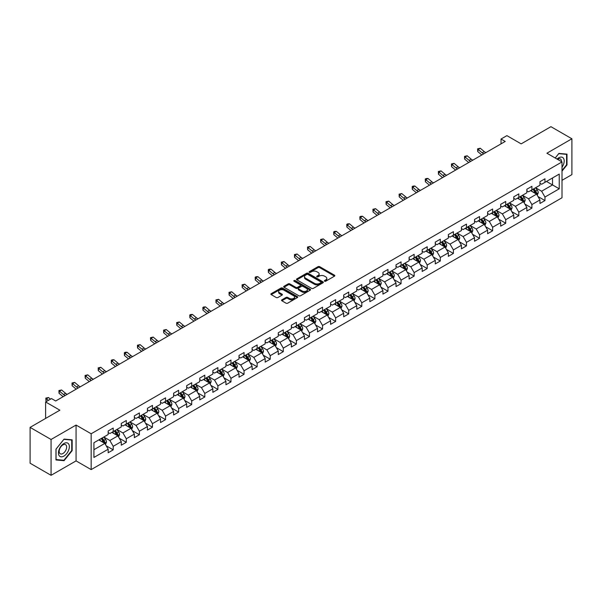 <?xml version="1.0" encoding="UTF-8"?>
<svg xmlns="http://www.w3.org/2000/svg" width="602" height="602" viewBox="0 0 602 602"><rect width="100%" height="100%" fill="white"/><g stroke="black" fill="none" stroke-linecap="round" stroke-linejoin="round"><path stroke-width="0.9" d="M324.591 281.209A0.813 0.474 0 0 0 325.742 281.209L334.494 276.16A1.166 0.67 0 0 0 334.832 275.686A1.166 0.67 0 0 0 334.494 275.212L319.67 266.656A1.166 0.67 0 0 0 318.029 266.656L309.277 271.705A0.813 0.474 0 0 0 310.429 272.367L311.565 271.713A3.725 2.152 0 0 1 316.833 271.713L318.067 272.428A3.725 2.152 0 0 1 319.158 273.948A3.725 2.152 0 0 1 318.067 275.468L316.938 276.122A0.813 0.474 0 0 0 318.089 276.792L319.218 276.137A3.725 2.152 0 0 1 324.486 276.137L325.72 276.845A3.725 2.152 0 0 1 326.811 278.372A3.725 2.152 0 0 1 325.72 279.892L324.591 280.547A0.813 0.474 0 0 0 324.591 281.209L324.591 280.547M281.887 299.826A1.166 0.67 0 0 0 281.548 300.308A1.166 0.67 0 0 0 281.887 300.782L286.04 303.182A1.166 0.67 0 0 0 287.688 303.182L297.403 297.569A1.166 0.67 0 0 0 297.742 297.095A1.166 0.67 0 0 0 297.403 296.62L282.586 288.065A1.166 0.67 0 0 0 280.938 288.065L271.224 293.671A1.166 0.67 0 0 0 270.885 294.152A1.166 0.67 0 0 0 271.224 294.626L276.243 297.523A1.166 0.67 0 0 0 277.891 297.523L282.052 295.123A1.166 0.67 0 0 0 282.391 294.649A1.166 0.67 0 0 0 282.052 294.175L279.561 292.738A3.115 1.798 0 0 1 278.651 291.466A3.115 1.798 0 0 1 280.57 289.803A3.115 1.798 0 0 1 283.963 290.194L293.716 295.823A3.115 1.798 0 0 1 294.634 297.095A3.115 1.798 0 0 1 292.707 298.758A3.115 1.798 0 0 1 289.314 298.366L287.688 297.426A1.166 0.67 0 0 0 286.04 297.426L281.887 299.826L281.887 300.782L286.04 298.396L286.04 297.426M562.005 180.337L571.9 174.618L571.9 138.784L550.935 126.683L521.159 143.87L506.899 135.638L501.03 139.032L505.221 141.447L55.677 400.992L51.486 398.569L45.617 401.963L45.617 418.42M51.065 439.483L51.065 475.317L76.063 460.891L76.063 425.057L51.065 439.483L30.1 427.382L59.876 410.188L45.617 401.963M76.063 425.057L91.158 433.771L562.005 161.93L562.005 197.765L91.158 469.605L91.158 433.771M571.9 138.784L546.909 153.217L562.005 161.93M311.648 288.396A1.166 0.67 0 0 0 313.288 288.396L323.003 282.789A1.166 0.67 0 0 0 323.349 282.315A1.166 0.67 0 0 0 323.003 281.841L308.186 273.285A1.166 0.67 0 0 0 306.538 273.285L296.824 278.892A1.166 0.67 0 0 0 296.485 279.366A1.166 0.67 0 0 0 296.824 279.84L311.648 288.396M294.31 281.382A0.813 0.474 0 0 1 295.138 281.503L295.138 280.532L310.203 289.231A1.166 0.67 0 0 1 310.549 289.705A1.166 0.67 0 0 1 310.203 290.179L300.488 295.785A1.166 0.67 0 0 1 298.848 295.785L284.024 287.237L288.185 284.851L288.185 283.881L284.024 286.281A1.166 0.67 0 0 0 283.685 286.755A1.166 0.67 0 0 0 284.024 287.237L284.024 286.281M288.185 284.851A1.166 0.67 0 0 1 289.833 284.851L289.833 283.881A1.166 0.67 0 0 0 288.185 283.881M289.833 283.881L295.838 287.35A1.166 0.67 0 0 0 297.486 287.35L300.24 285.762A1.166 0.67 0 0 0 300.586 285.288A1.166 0.67 0 0 0 300.24 284.806L293.987 281.194A0.813 0.474 0 0 1 295.138 280.532M51.065 475.317L30.1 463.216L30.1 427.382M106.215 445.804L113.214 449.852L113.214 446.315L121.265 441.665L121.265 445.202L126.3 442.297L126.3 438.76L134.351 434.11L134.351 437.646L139.386 434.742L139.386 431.205L147.437 426.555L147.437 430.091L152.464 427.187L152.464 423.65L160.516 419.007L160.516 422.536L165.55 419.632L165.55 416.102L173.602 411.452L173.602 414.989L178.636 412.077L178.636 408.547L186.688 403.897L186.688 407.434L191.714 404.529L191.714 400.992L199.766 396.342L199.766 399.878L204.8 396.974L204.8 393.437L212.852 388.787L212.852 392.323L217.886 389.419L217.886 385.882L225.938 381.232L225.938 384.768L230.965 381.864L230.965 378.327L239.017 373.684L239.017 377.213L244.051 374.309L244.051 370.779L252.103 366.129L252.103 369.666L257.137 366.753L257.137 363.224L265.189 358.574L265.189 362.111L270.223 359.206L270.223 355.669L278.274 351.019L278.274 354.555L283.301 351.651L283.301 348.114L291.353 343.464L291.353 347L296.387 344.096L296.387 340.559L304.439 335.916L304.439 339.445L309.473 336.541L309.473 333.004L317.525 328.361L317.525 331.89L322.552 328.985L322.552 325.456L330.603 320.806L330.603 324.343L335.638 321.438L335.638 317.901L343.689 313.251L343.689 316.787L348.724 313.883L348.724 310.346L356.775 305.696L356.775 309.232L361.802 306.328L361.802 302.791L369.854 298.14L369.854 301.677L374.888 298.773L374.888 295.236L382.94 290.593L382.94 294.122L387.974 291.217L387.974 287.681L396.026 283.038L396.026 286.567L401.06 283.662L401.06 280.133L409.112 275.483L409.112 279.019L414.138 276.115L414.138 272.578L422.19 267.928L422.19 271.464L427.224 268.56L427.224 265.023L435.276 260.373L435.276 263.909L440.31 261.005L440.31 257.468L448.362 252.817L448.362 256.354L453.389 253.45L453.389 249.913L461.441 245.27L461.441 248.799L466.475 245.894L466.475 242.358L474.526 237.715L474.526 241.244L479.561 238.339L479.561 234.81L487.612 230.16L487.612 233.696L492.639 230.792L492.639 227.255L500.691 222.605L500.691 226.141L505.725 223.237L505.725 219.7L513.777 215.049L513.777 218.586L518.811 215.682L518.811 212.145L526.863 207.494L526.863 211.031L531.897 208.126L531.897 204.59L539.949 199.947L539.949 203.476L544.976 200.571L544.976 197.035L559.235 188.81L559.235 174.083L552.523 177.959L552.523 184.934L559.235 188.81M113.214 449.852L108.179 452.757L108.179 449.22L93.927 457.452L93.927 442.733L108.179 434.501L108.179 430.964L113.214 428.06L113.214 431.596L121.265 426.946L121.265 423.409L126.3 420.505L126.3 424.041L134.351 419.391L134.351 415.854L139.386 412.949L139.386 416.486L147.437 411.836L147.437 408.299L152.464 405.394L152.464 408.931L160.516 404.281L160.516 400.751L165.55 397.847L165.55 401.376L173.602 396.733L173.602 393.196L178.636 390.292L178.636 393.828L186.688 389.178L186.688 385.641L191.714 382.737L191.714 386.273L199.766 381.623L199.766 378.086L204.8 375.181L204.8 378.718L212.852 374.068L212.852 370.531L217.886 367.626L217.886 371.163L225.938 366.513L225.938 362.983L230.965 360.071L230.965 363.608L239.017 358.958L239.017 355.428L244.051 352.524L244.051 356.053L252.103 351.41L252.103 347.873L257.137 344.969L257.137 348.505L265.189 343.855L265.189 340.318L270.223 337.413L270.223 340.95L278.274 336.3L278.274 332.763L283.301 329.858L283.301 333.395L291.353 328.745L291.353 325.208L296.387 322.303L296.387 325.84L304.439 321.19L304.439 317.66L309.473 314.748L309.473 318.285L317.525 313.634L317.525 310.105L322.552 307.201L322.552 310.73L330.603 306.087L330.603 302.55L335.638 299.645L335.638 303.182L343.689 298.532L343.689 294.995L348.724 292.09L348.724 295.627L356.775 290.977L356.775 287.44L361.802 284.535L361.802 288.072L369.854 283.422L369.854 279.885L374.888 276.98L374.888 280.517L382.94 275.866L382.94 272.337L387.974 269.425L387.974 272.962L396.026 268.311L396.026 264.782L401.06 261.878L401.06 265.407L409.112 260.764L409.112 257.227L414.138 254.322L414.138 257.859L422.19 253.209L422.19 249.672L427.224 246.767L427.224 250.304L435.276 245.654L435.276 242.117L440.31 239.212L440.31 242.749L448.362 238.099L448.362 234.562L453.389 231.657L453.389 235.194L461.441 230.543L461.441 227.014L466.475 224.11L466.475 227.639L474.526 222.996L474.526 219.459L479.561 216.554L479.561 220.084L487.612 215.441L487.612 211.904L492.639 208.999L492.639 212.536L500.691 207.886L500.691 204.349L505.725 201.444L505.725 204.981L513.777 200.331L513.777 196.794L518.811 193.889L518.811 197.426L526.863 192.775L526.863 189.239L531.897 186.334L531.897 189.871L539.949 185.22L539.949 181.691L544.976 178.786L544.976 182.316L559.235 174.083M111.874 432.371L117.909 435.856L109.857 440.506L103.822 437.014M108.179 432.56L109.857 433.53L113.214 431.596M109.857 440.506L113.214 446.315M117.909 435.856L121.265 441.665M124.96 424.816L130.995 428.3L122.943 432.951L116.908 429.467M121.265 425.012L122.943 425.975L126.3 424.041M122.943 432.951L126.3 438.76M130.995 428.3L134.351 434.11M138.039 417.261L144.081 420.745L136.029 425.396L129.987 421.912M134.351 417.457L136.029 418.42L139.386 416.486M136.029 425.396L139.386 431.205M144.081 420.745L147.437 426.555M151.125 409.706L157.16 413.19L149.108 417.841L143.073 414.357M147.437 409.902L149.108 410.873L152.464 408.931M149.108 417.841L152.464 423.65M157.16 413.19L160.516 419.007M164.211 402.151L170.246 405.643L162.194 410.286L156.159 406.801M160.516 402.347L162.194 403.317L165.55 401.376M162.194 410.286L165.55 416.102M170.246 405.643L173.602 411.452M177.289 394.596L183.332 398.088L175.28 402.738L169.237 399.246M173.602 394.792L175.28 395.762L178.636 393.828M175.28 402.738L178.636 408.547M183.332 398.088L186.688 403.897M190.375 387.048L196.418 390.532L188.366 395.183L182.323 391.691M186.688 387.236L188.366 388.207L191.714 386.273M188.366 395.183L191.714 400.992M196.418 390.532L199.766 396.342M203.461 379.493L209.496 382.977L201.444 387.628L195.409 384.144M199.766 379.689L201.444 380.652L204.8 378.718M201.444 387.628L204.8 393.437M209.496 382.977L212.852 388.787M216.539 371.938L222.582 375.422L214.53 380.073L208.488 376.589M212.852 372.134L214.53 373.097L217.886 371.163M214.53 380.073L217.886 385.882M222.582 375.422L225.938 381.232M229.625 364.383L235.668 367.867L227.616 372.518L221.574 369.034M225.938 364.579L227.616 365.549L230.965 363.608M227.616 372.518L230.965 378.327M235.668 367.867L239.017 373.684M242.711 356.828L248.746 360.32L240.695 364.962L234.66 361.478M239.017 357.024L240.695 357.994L244.051 356.053M240.695 364.962L244.051 370.779M248.746 360.32L252.103 366.129M255.797 349.273L261.832 352.764L253.781 357.415L247.746 353.923M252.103 349.469L253.781 350.439L257.137 348.505M253.781 357.415L257.137 363.224M261.832 352.764L265.189 358.574M268.876 341.725L274.918 345.209L266.867 349.86L260.824 346.368M265.189 341.913L266.867 342.884L270.223 340.95M266.867 349.86L270.223 355.669M274.918 345.209L278.274 351.019M281.962 334.17L287.997 337.654L279.945 342.305L273.91 338.821M278.274 334.366L279.945 335.329L283.301 333.395M279.945 342.305L283.301 348.114M287.997 337.654L291.353 343.464M295.048 326.615L301.083 330.099L293.031 334.75L286.996 331.266M291.353 326.811L293.031 327.774L296.387 325.84M293.031 334.75L296.387 340.559M301.083 330.099L304.439 335.916M308.126 319.06L314.169 322.544L306.117 327.195L300.074 323.71M304.439 319.256L306.117 320.226L309.473 318.285M306.117 327.195L309.473 333.004M314.169 322.544L317.525 328.361M321.212 311.505L327.255 314.996L319.203 319.639L313.16 316.155M317.525 311.701L319.203 312.671L322.552 310.73M319.203 319.639L322.552 325.456M327.255 314.996L330.603 320.806M334.298 303.957L340.333 307.441L332.281 312.092L326.246 308.6M330.603 304.145L332.281 305.116L335.638 303.182M332.281 312.092L335.638 317.901M340.333 307.441L343.689 313.251M347.377 296.402L353.419 299.886L345.367 304.537L339.325 301.045M343.689 296.59L345.367 297.561L348.724 295.627M345.367 304.537L348.724 310.346M353.419 299.886L356.775 305.696M360.463 288.847L366.505 292.331L358.453 296.982L352.411 293.498M356.775 289.043L358.453 290.006L361.802 288.072M358.453 296.982L361.802 302.791M366.505 292.331L369.854 298.14M373.549 281.292L379.584 284.776L371.532 289.427L365.497 285.942M369.854 281.488L371.532 282.451L374.888 280.517M371.532 289.427L374.888 295.236M379.584 284.776L382.94 290.593M386.634 273.737L392.67 277.229L384.618 281.871L378.583 278.387M382.94 273.933L384.618 274.903L387.974 272.962M384.618 281.871L387.974 287.681M392.67 277.229L396.026 283.038M399.713 266.182L405.756 269.673L397.704 274.316L391.661 270.832M396.026 266.377L397.704 267.348L401.06 265.407M397.704 274.316L401.06 280.133M405.756 269.673L409.112 275.483M412.799 258.634L418.834 262.118L410.782 266.769L404.747 263.277M409.112 258.822L410.782 259.793L414.138 257.859M410.782 266.769L414.138 272.578M418.834 262.118L422.19 267.928M425.885 251.079L431.92 254.563L423.868 259.214L417.833 255.722M422.19 251.267L423.868 252.238L427.224 250.304M423.868 259.214L427.224 265.023M431.92 254.563L435.276 260.373M438.963 243.524L445.006 247.008L436.954 251.659L430.912 248.174M435.276 243.72L436.954 244.683L440.31 242.749M436.954 251.659L440.31 257.468M445.006 247.008L448.362 252.817M452.049 235.969L458.092 239.453L450.04 244.103L443.998 240.619M448.362 236.165L450.04 237.128L453.389 235.194M450.04 244.103L453.389 249.913M458.092 239.453L461.441 245.27M465.135 228.414L471.17 231.905L463.119 236.548L457.084 233.064M461.441 228.609L463.119 229.58L466.475 227.639M463.119 236.548L466.475 242.358M471.17 231.905L474.526 237.715M478.214 220.859L484.256 224.35L476.205 228.993L470.162 225.509M474.526 221.054L476.205 222.025L479.561 220.084M476.205 228.993L479.561 234.81M484.256 224.35L487.612 230.16M491.3 213.311L497.342 216.795L489.291 221.446L483.248 217.954M487.612 213.499L489.291 214.47L492.639 212.536M489.291 221.446L492.639 227.255M497.342 216.795L500.691 222.605M504.386 205.756L510.421 209.24L502.369 213.891L496.334 210.399M500.691 205.944L502.369 206.915L505.725 204.981M502.369 213.891L505.725 219.7M510.421 209.24L513.777 215.049M517.472 198.201L523.507 201.685L515.455 206.335L509.42 202.851M513.777 198.397L515.455 199.36L518.811 197.426M515.455 206.335L518.811 212.145M523.507 201.685L526.863 207.494M530.55 190.646L536.593 194.13L528.541 198.78L522.498 195.296M526.863 190.842L528.541 191.812L531.897 189.871M528.541 198.78L531.897 204.59M536.593 194.13L539.949 199.947M546.488 181.443L552.523 184.934L541.619 191.225L535.584 187.741M539.949 183.286L541.619 184.257L544.976 182.316M541.619 191.225L544.976 197.035M76.063 460.891L91.158 469.605M501.03 139.032L501.03 143.87M93.927 449.702L104.831 443.411L98.788 439.919M104.831 443.411L108.179 449.22M537.977 196.53L544.976 200.571M524.891 204.086L531.897 208.126M511.805 211.641L518.811 215.682M498.727 219.188L505.725 223.237M485.641 226.743L492.639 230.792M472.555 234.298L479.561 238.339M459.469 241.853L466.475 245.894M446.391 249.409L453.389 253.45M433.305 256.964L440.31 261.005M420.219 264.511L427.224 268.56M407.14 272.066L414.138 276.115M394.054 279.621L401.06 283.662M380.968 287.177L387.974 291.217M367.89 294.732L374.888 298.773M354.804 302.287L361.802 306.328M341.718 309.834L348.724 313.883M328.632 317.389L335.638 321.438M315.553 324.945L322.552 328.985M302.467 332.5L309.473 336.541M289.381 340.055L296.387 344.096M276.303 347.61L283.301 351.651M263.217 355.157L270.223 359.206M250.131 362.713L257.137 366.753M237.053 370.268L244.051 374.309M223.967 377.823L230.965 381.864M210.881 385.378L217.886 389.419M197.795 392.925L204.8 396.974M184.716 400.481L191.714 404.529M171.63 408.036L178.636 412.077M158.544 415.591L165.55 419.632M145.466 423.146L152.464 427.187M132.38 430.701L139.386 434.742M119.294 438.248L126.3 442.297M562.005 171.141L566.994 164.933L566.994 154.142L558.897 153.42L555.21 158.01M55.971 459.966L64.068 460.688L72.157 450.62L72.157 439.829L64.068 439.106L55.971 449.175L55.971 459.966M566.572 164.692L566.994 164.933M71.743 450.379L72.157 450.62M63.21 460.191L64.068 460.688M324.914 281.322L325.72 280.856A3.725 2.152 0 0 0 326.811 279.336L326.811 278.372M319.158 273.948L319.158 274.918A3.725 2.152 0 0 1 318.067 276.438L317.262 276.905M334.494 275.212L334.494 276.16L319.67 267.619A1.166 0.67 0 0 0 318.029 267.619L309.601 272.48M322.988 282.797L308.186 274.249A1.166 0.67 0 0 0 306.538 274.249L296.846 279.855M320.949 282.647A0.813 0.474 0 0 0 320.949 281.984L307.938 274.474A0.813 0.474 0 0 0 306.787 274.474L305.598 275.159A3.725 2.152 0 0 0 304.507 276.679A3.725 2.152 0 0 0 305.598 278.207L314.485 283.339A3.725 2.152 0 0 0 319.752 283.339L320.949 282.647L320.949 283.617A0.813 0.474 0 0 0 321.19 283.286L321.19 282.315M304.507 276.679L304.507 277.65A3.725 2.152 0 0 0 305.598 279.17L305.598 278.207M320.949 283.617L319.752 284.302A3.725 2.152 0 0 1 314.485 284.302L305.598 279.17M289.833 284.851L295.838 288.32A1.166 0.67 0 0 0 297.486 288.32L300.24 286.725A1.166 0.67 0 0 0 300.586 286.251L300.586 285.288M295.138 281.503L310.188 290.187M302.076 290.954A3.115 1.798 0 0 0 305.47 291.345A3.115 1.798 0 0 0 307.389 289.682A3.115 1.798 0 0 0 306.478 288.411L303.039 286.424A1.166 0.67 0 0 0 301.399 286.424L298.637 288.019A1.166 0.67 0 0 0 298.299 288.493A1.166 0.67 0 0 0 298.637 288.968L302.076 290.954L302.076 291.925A3.115 1.798 0 0 0 305.47 292.309A3.115 1.798 0 0 0 307.389 290.653L307.389 289.682M298.299 288.493L298.299 289.464A1.166 0.67 0 0 0 298.637 289.938L298.637 288.968M302.076 291.925L298.637 289.938M294.634 297.095L294.634 298.065A3.115 1.798 0 0 1 292.707 299.728A3.115 1.798 0 0 1 289.314 299.337L287.688 298.396A1.166 0.67 0 0 0 286.04 298.396M278.651 291.466L278.651 292.429A3.115 1.798 0 0 0 279.561 293.701L279.561 292.738M282.052 294.175L282.052 295.123L279.561 293.701M297.403 296.62L297.403 297.569L282.586 289.035A1.166 0.67 0 0 0 280.938 289.035L271.239 294.634L271.224 293.671M537.255 195.281L538.248 192.768A3.145 1.814 -120 0 0 537.247 190.089L535.517 187.779M532.499 191.767L531.325 190.202M532.92 189.284L534.651 191.594A3.145 1.814 60 0 1 535.547 193.483L536.555 192.903A3.145 1.814 -120 0 0 535.652 191.007L533.921 188.697M533.139 189.156L535.058 191.714A1.603 0.926 60 0 1 535.344 192.204L536.555 192.903M483.812 153.811A5.93 3.424 60 0 1 482.172 152.818L478.176 149.454L477.71 151.546L481.713 154.902A8.895 5.14 -120 0 0 481.796 154.977M485.912 152.599A5.93 3.424 60 0 1 484.271 151.606L480.276 148.242L478.176 149.454L477.604 148.822L480.276 148.242M477.71 151.546L477.604 148.822M562.005 167.258A7.713 4.455 120 0 0 563.457 164.534A7.713 4.455 120 0 0 562.975 157.709A7.713 4.455 120 0 0 557.068 159.078M566.053 154.059L566.572 154.353L566.572 164.813L562.005 170.501M555.225 158.017L558.731 153.653L566.572 154.353M561.463 161.622A5.275 3.048 120 0 0 560.379 158.966A5.275 3.048 120 0 0 557.535 159.349M63.902 456.098A7.713 4.455 120 0 0 69.35 446.654A7.713 4.455 120 0 0 63.902 443.508A7.713 4.455 120 0 0 58.447 452.945A7.713 4.455 120 0 0 63.902 456.098M62.909 453.539A5.275 3.048 120 0 0 66.355 448.889A5.275 3.048 120 0 0 65.543 444.66A5.275 3.048 120 0 0 62.909 444.916A5.275 3.048 120 0 0 59.463 449.566A5.275 3.048 120 0 0 60.268 453.795A5.275 3.048 120 0 0 62.909 453.539M56.061 449.1L63.902 439.347L71.743 440.047L71.743 450.499L63.902 460.259L56.061 459.559L56.039 449.092M71.224 439.746L71.743 440.047M524.169 202.836L525.17 200.323A3.145 1.814 -120 0 0 524.161 197.644L522.431 195.334M519.413 199.322L518.239 197.757M519.835 196.831L521.565 199.149A3.145 1.814 60 0 1 522.461 201.038L523.469 200.458A3.145 1.814 -120 0 0 522.574 198.562L520.843 196.252M520.053 196.711L521.972 199.27A1.603 0.926 60 0 1 522.265 199.759L523.469 200.458M511.083 210.391L512.084 207.878A3.145 1.814 -120 0 0 511.083 205.199L509.352 202.889M506.335 206.877L505.153 205.312M506.749 204.387L508.479 206.697A3.145 1.814 60 0 1 509.382 208.593L510.383 208.006A3.145 1.814 -120 0 0 509.488 206.117L507.757 203.807M506.967 204.259L508.886 206.825A1.603 0.926 60 0 1 509.179 207.314L510.383 208.006M470.726 161.366A5.93 3.424 60 0 1 469.093 160.365L465.098 157.009L464.631 159.101L468.627 162.457A8.895 5.14 -120 0 0 468.71 162.532M472.826 160.155A5.93 3.424 60 0 1 471.185 159.154L467.19 155.798L465.098 157.009L464.518 156.377L467.19 155.798M464.631 159.101L464.518 156.377M457.648 168.921A5.93 3.424 60 0 1 456.007 167.92L452.012 164.564L451.545 166.656L455.541 170.012A8.895 5.14 -120 0 0 455.624 170.088M459.74 167.71A5.93 3.424 60 0 1 458.107 166.709L454.104 163.353L452.012 164.564L451.44 163.932L454.104 163.353M451.545 166.656L451.44 163.932M498.004 217.939L498.998 215.426A3.145 1.814 -120 0 0 497.997 212.754L496.266 210.444M493.249 214.432L492.075 212.86M493.663 211.942L495.393 214.252A3.145 1.814 60 0 1 496.296 216.141L497.305 215.561A3.145 1.814 -120 0 0 496.402 213.672L494.671 211.362M493.888 211.814L495.807 214.38A1.603 0.926 60 0 1 496.093 214.869L497.305 215.561M484.919 225.494L485.919 222.981A3.145 1.814 -120 0 0 484.911 220.309L483.18 217.992M480.163 221.987L478.989 220.415M480.584 219.497L482.315 221.807A3.145 1.814 60 0 1 483.21 223.696L484.219 223.116A3.145 1.814 -120 0 0 483.323 221.227L481.585 218.917M480.802 219.369L482.721 221.935A1.603 0.926 60 0 1 483.015 222.416L484.219 223.116M471.833 233.049L472.833 230.536A3.145 1.814 -120 0 0 471.833 227.857L470.102 225.547M467.084 229.543L465.903 227.97M467.498 227.052L469.229 229.362A3.145 1.814 60 0 1 470.132 231.251L471.133 230.671A3.145 1.814 -120 0 0 470.237 228.783L468.506 226.472M467.716 226.924L469.635 229.49A1.603 0.926 60 0 1 469.929 229.972L471.133 230.671M444.562 176.476A5.93 3.424 60 0 1 442.921 175.475L438.926 172.119L438.459 174.204L442.455 177.567A8.895 5.14 -120 0 0 442.545 177.635M446.661 175.265A5.93 3.424 60 0 1 445.021 174.264L441.025 170.908L438.926 172.119L438.354 171.487L441.025 170.908M438.459 174.204L438.354 171.487M431.476 184.024A5.93 3.424 60 0 1 429.843 183.031L425.84 179.667L425.381 181.759L429.376 185.123A8.895 5.14 -120 0 0 429.459 185.19M433.575 182.812A5.93 3.424 60 0 1 431.935 181.819L427.939 178.455L425.84 179.667L425.268 179.042L426.111 178.553L427.939 178.455M425.381 181.759L425.268 179.042M418.39 191.579A5.93 3.424 60 0 1 416.757 190.586L412.761 187.222L412.295 189.314L416.291 192.678A8.895 5.14 -120 0 0 416.373 192.745M420.489 190.367A5.93 3.424 60 0 1 418.857 189.374L414.853 186.01L412.761 187.222L412.182 186.597L413.025 186.108L414.853 186.01M412.295 189.314L412.182 186.597M405.312 199.134A5.93 3.424 60 0 1 403.671 198.133L399.675 194.777L399.209 196.869L403.205 200.225A8.895 5.14 -120 0 0 403.295 200.3M407.403 197.923A5.93 3.424 60 0 1 405.771 196.929L401.775 193.566L399.675 194.777L399.103 194.145L401.775 193.566M399.209 196.869L399.103 194.145M392.226 206.689A5.93 3.424 60 0 1 390.593 205.688L386.589 202.332L386.123 204.424L390.126 207.78A8.895 5.14 -120 0 0 390.209 207.856M394.325 205.478A5.93 3.424 60 0 1 392.685 204.477L388.689 201.121L386.589 202.332L386.017 201.7L388.689 201.121M386.123 204.424L386.017 201.7M379.14 214.244A5.93 3.424 60 0 1 377.507 213.243L373.511 209.887L373.044 211.979L377.04 215.335A8.895 5.14 -120 0 0 377.123 215.403M381.239 213.033A5.93 3.424 60 0 1 379.599 212.032L375.603 208.676L373.511 209.887L372.931 209.255L375.603 208.676M373.044 211.979L372.931 209.255M366.061 221.792A5.93 3.424 60 0 1 364.421 220.799L360.425 217.435L359.958 219.527L363.954 222.89A8.895 5.14 -120 0 0 364.044 222.958M368.153 220.588A5.93 3.424 60 0 1 366.52 219.587L362.524 216.231L360.425 217.435L359.853 216.81L360.688 216.329L362.524 216.231M359.958 219.527L359.853 216.81M352.975 229.347A5.93 3.424 60 0 1 351.335 228.354L347.339 224.99L346.872 227.082L350.876 230.446A8.895 5.14 -120 0 0 350.958 230.513M355.075 228.135A5.93 3.424 60 0 1 353.434 227.142L349.438 223.778L347.339 224.99L346.767 224.365L347.602 223.876L349.438 223.778M346.872 227.082L346.767 224.365M339.889 236.902A5.93 3.424 60 0 1 338.256 235.909L334.26 232.545L333.794 234.637L337.79 238.001A8.895 5.14 -120 0 0 337.873 238.068M341.989 235.691A5.93 3.424 60 0 1 340.348 234.697L336.352 231.334L334.26 232.545L333.681 231.92L334.524 231.431L336.352 231.334M333.794 234.637L333.681 231.92M326.811 244.457A5.93 3.424 60 0 1 325.17 243.456L321.175 240.1L320.708 242.192L324.704 245.548A8.895 5.14 -120 0 0 324.787 245.624M328.903 243.246A5.93 3.424 60 0 1 327.27 242.252L323.266 238.889L321.175 240.1L320.603 239.468L323.266 238.889M320.708 242.192L320.603 239.468M313.725 252.012A5.93 3.424 60 0 1 312.084 251.011L308.089 247.655L307.622 249.747L311.618 253.103A8.895 5.14 -120 0 0 311.708 253.179M315.824 250.801A5.93 3.424 60 0 1 314.184 249.8L310.188 246.444L308.089 247.655L307.517 247.023L310.188 246.444M307.622 249.747L307.517 247.023M300.639 259.567A5.93 3.424 60 0 1 299.006 258.567L295.003 255.21L294.544 257.302L298.539 260.658A8.895 5.14 -120 0 0 298.622 260.726M302.738 258.356A5.93 3.424 60 0 1 301.098 257.355L297.102 253.999L295.003 255.21L294.431 254.578L297.102 253.999M294.544 257.302L294.431 254.578M287.553 267.115A5.93 3.424 60 0 1 285.92 266.122L281.924 262.758L281.458 264.85L285.453 268.214A8.895 5.14 -120 0 0 285.536 268.281M289.652 265.911A5.93 3.424 60 0 1 288.019 264.91L284.016 261.554L281.924 262.758L281.345 262.133L284.016 261.554M281.458 264.85L281.345 262.133M274.474 274.67A5.93 3.424 60 0 1 272.834 273.677L268.838 270.313L268.372 272.405L272.367 275.769A8.895 5.14 -120 0 0 272.458 275.836M276.566 273.458A5.93 3.424 60 0 1 274.933 272.465L270.938 269.102L268.838 270.313L268.266 269.688L269.102 269.199L270.938 269.102M268.372 272.405L268.266 269.688M261.388 282.225A5.93 3.424 60 0 1 259.755 281.232L255.752 277.868L255.286 279.96L259.289 283.324A8.895 5.14 -120 0 0 259.372 283.392M263.488 281.014A5.93 3.424 60 0 1 261.847 280.02L257.852 276.657L255.752 277.868L255.18 277.244L256.023 276.754L257.852 276.657M255.286 279.96L255.18 277.244M248.302 289.78A5.93 3.424 60 0 1 246.669 288.779L242.674 285.423L242.207 287.515L246.203 290.871A8.895 5.14 -120 0 0 246.286 290.947M250.402 288.569A5.93 3.424 60 0 1 248.761 287.575L244.766 284.212L242.674 285.423L242.094 284.791L244.766 284.212M242.207 287.515L242.094 284.791M235.224 297.335A5.93 3.424 60 0 1 233.584 296.334L229.588 292.978L229.121 295.07L233.117 298.426A8.895 5.14 -120 0 0 233.207 298.502M237.316 296.124A5.93 3.424 60 0 1 235.683 295.123L231.687 291.767L229.588 292.978L229.016 292.346L231.687 291.767M229.121 295.07L229.016 292.346M222.138 304.89A5.93 3.424 60 0 1 220.498 303.89L216.502 300.533L216.035 302.625L220.039 305.982A8.895 5.14 -120 0 0 220.121 306.049M224.237 303.679A5.93 3.424 60 0 1 222.597 302.678L218.601 299.322L216.502 300.533L215.93 299.901L218.601 299.322M216.035 302.625L215.93 299.901M209.052 312.438A5.93 3.424 60 0 1 207.419 311.445L203.423 308.081L202.957 310.173L206.953 313.537A8.895 5.14 -120 0 0 207.035 313.604M211.151 311.234A5.93 3.424 60 0 1 209.511 310.233L205.515 306.877L203.423 308.081L202.844 307.456L203.687 306.967L205.515 306.877M202.957 310.173L202.844 307.456M458.754 240.604L459.747 238.091A3.145 1.814 -120 0 0 458.747 235.412L457.016 233.102M453.998 237.09L452.824 235.525M454.412 234.607L456.143 236.917A3.145 1.814 60 0 1 457.046 238.806L458.054 238.226A3.145 1.814 -120 0 0 457.151 236.33L455.421 234.02M454.63 234.479L456.557 237.037A1.603 0.926 60 0 1 456.843 237.527L458.054 238.226M445.668 248.159L446.661 245.646A3.145 1.814 -120 0 0 445.661 242.967L443.93 240.657M440.912 244.645L439.738 243.08M441.334 242.154L443.064 244.472A3.145 1.814 60 0 1 443.96 246.361L444.968 245.782A3.145 1.814 -120 0 0 444.065 243.885L442.335 241.575M441.552 242.034L443.471 244.593A1.603 0.926 60 0 1 443.764 245.082L444.968 245.782M432.582 255.715L433.583 253.201A3.145 1.814 -120 0 0 432.575 250.522L430.844 248.212M427.826 252.2L426.652 250.635M428.248 249.71L429.978 252.02A3.145 1.814 60 0 1 430.881 253.916L431.882 253.329A3.145 1.814 -120 0 0 430.987 251.44L429.256 249.13M428.466 249.582L430.385 252.148A1.603 0.926 60 0 1 430.678 252.637L431.882 253.329M419.496 263.262L420.497 260.749A3.145 1.814 -120 0 0 419.496 258.077L417.765 255.767M414.748 259.755L413.566 258.183M415.162 257.265L416.893 259.575A3.145 1.814 60 0 1 417.796 261.464L418.804 260.884A3.145 1.814 -120 0 0 417.901 258.995L416.17 256.685M415.38 257.137L417.306 259.703A1.603 0.926 60 0 1 417.592 260.192L418.804 260.884M406.418 270.817L407.411 268.304A3.145 1.814 -120 0 0 406.41 265.632L404.679 263.315M401.662 267.311L400.488 265.738M402.083 264.82L403.814 267.13A3.145 1.814 60 0 1 404.71 269.019L405.718 268.439A3.145 1.814 -120 0 0 404.815 266.551L403.084 264.24M402.302 264.692L404.22 267.258A1.603 0.926 60 0 1 404.514 267.739L405.718 268.439M393.332 278.372L394.333 275.859A3.145 1.814 -120 0 0 393.324 273.18L391.593 270.87M388.576 274.866L387.402 273.293M388.997 272.375L390.728 274.685A3.145 1.814 60 0 1 391.624 276.574L392.632 275.994A3.145 1.814 -120 0 0 391.736 274.106L390.006 271.795M389.216 272.247L391.134 274.813A1.603 0.926 60 0 1 391.428 275.295L392.632 275.994M380.246 285.927L381.247 283.414A3.145 1.814 -120 0 0 380.246 280.735L378.515 278.425M375.497 282.413L374.316 280.848M375.911 279.93L377.642 282.24A3.145 1.814 60 0 1 378.545 284.129L379.546 283.55A3.145 1.814 -120 0 0 378.65 281.653L376.92 279.343M376.13 279.802L378.048 282.361A1.603 0.926 60 0 1 378.342 282.85L379.546 283.55M367.167 293.483L368.161 290.969A3.145 1.814 -120 0 0 367.16 288.29L365.429 285.98M362.412 289.968L361.238 288.403M362.825 287.478L364.556 289.788A3.145 1.814 60 0 1 365.459 291.684L366.467 291.105A3.145 1.814 -120 0 0 365.565 289.208L363.834 286.898M363.051 287.357L364.97 289.916A1.603 0.926 60 0 1 365.256 290.405L366.467 291.105M354.081 301.038L355.082 298.524A3.145 1.814 -120 0 0 354.074 295.845L352.343 293.535M349.326 297.523L348.152 295.958M349.747 295.033L351.478 297.343A3.145 1.814 60 0 1 352.373 299.239L353.382 298.652A3.145 1.814 -120 0 0 352.486 296.763L350.748 294.453M349.965 294.905L351.884 297.471A1.603 0.926 60 0 1 352.178 297.96L353.382 298.652M340.995 308.585L341.996 306.072A3.145 1.814 -120 0 0 340.995 303.4L339.265 301.09M336.247 305.079L335.066 303.506M336.661 302.588L338.392 304.898A3.145 1.814 60 0 1 339.295 306.787L340.296 306.207A3.145 1.814 -120 0 0 339.4 304.319L337.669 302.008M336.879 302.46L338.798 305.026A1.603 0.926 60 0 1 339.092 305.515L340.296 306.207M327.917 316.14L328.91 313.627A3.145 1.814 -120 0 0 327.909 310.956L326.179 308.638M323.161 312.634L321.987 311.061M323.575 310.143L325.306 312.453A3.145 1.814 60 0 1 326.209 314.342L327.217 313.762A3.145 1.814 -120 0 0 326.314 311.874L324.583 309.563M323.793 310.015L325.72 312.581A1.603 0.926 60 0 1 326.006 313.063L327.217 313.762M314.831 323.695L315.824 321.182A3.145 1.814 -120 0 0 314.823 318.503L313.093 316.193M310.075 320.189L308.901 318.616M310.497 317.698L312.227 320.008A3.145 1.814 60 0 1 313.123 321.897L314.131 321.317A3.145 1.814 -120 0 0 313.228 319.429L311.497 317.119M310.715 317.57L312.634 320.136A1.603 0.926 60 0 1 312.927 320.618L314.131 321.317M301.745 331.25L302.746 328.737A3.145 1.814 -120 0 0 301.737 326.058L300.007 323.748M296.989 327.736L295.815 326.171M297.411 325.253L299.141 327.563A3.145 1.814 60 0 1 300.044 329.452L301.045 328.873A3.145 1.814 -120 0 0 300.15 326.976L298.419 324.666M297.629 325.125L299.548 327.684A1.603 0.926 60 0 1 299.841 328.173L301.045 328.873M288.659 338.806L289.66 336.292A3.145 1.814 -120 0 0 288.659 333.613L286.928 331.303M283.911 335.291L282.729 333.726M284.325 332.801L286.055 335.111A3.145 1.814 60 0 1 286.958 337.007L287.967 336.42A3.145 1.814 -120 0 0 287.064 334.531L285.333 332.221M284.543 332.68L286.469 335.239A1.603 0.926 60 0 1 286.755 335.728L287.967 336.42M275.581 346.353L276.574 343.84A3.145 1.814 -120 0 0 275.573 341.168L273.842 338.858M270.825 342.847L269.651 341.274M271.246 340.356L272.977 342.666A3.145 1.814 60 0 1 273.872 344.562L274.881 343.975A3.145 1.814 -120 0 0 273.978 342.087L272.247 339.776M271.464 340.228L273.383 342.794A1.603 0.926 60 0 1 273.677 343.283L274.881 343.975M262.495 353.908L263.495 351.395A3.145 1.814 -120 0 0 262.487 348.724L260.756 346.413M257.739 350.402L256.565 348.829M258.16 347.911L259.891 350.221A3.145 1.814 60 0 1 260.786 352.11L261.795 351.53A3.145 1.814 -120 0 0 260.899 349.642L259.169 347.331M258.378 347.783L260.297 350.349A1.603 0.926 60 0 1 260.591 350.838L261.795 351.53M249.409 361.463L250.409 358.95A3.145 1.814 -120 0 0 249.409 356.271L247.678 353.961M244.66 357.957L243.479 356.384M245.074 355.466L246.805 357.776A3.145 1.814 60 0 1 247.708 359.665L248.709 359.085A3.145 1.814 -120 0 0 247.813 357.197L246.083 354.887M245.292 355.338L247.211 357.904A1.603 0.926 60 0 1 247.505 358.386L248.709 359.085M236.33 369.018L237.323 366.505A3.145 1.814 -120 0 0 236.323 363.826L234.592 361.516M231.574 365.512L230.4 363.939M231.988 363.021L233.719 365.331A3.145 1.814 60 0 1 234.622 367.22L235.63 366.641A3.145 1.814 -120 0 0 234.727 364.752L232.997 362.434M232.214 362.893L234.133 365.459A1.603 0.926 60 0 1 234.419 365.941L235.63 366.641M223.244 376.574L224.245 374.06A3.145 1.814 -120 0 0 223.237 371.381L221.506 369.071M218.488 373.059L217.314 371.494M218.91 370.576L220.641 372.886A3.145 1.814 60 0 1 221.536 374.775L222.544 374.196A3.145 1.814 -120 0 0 221.649 372.299L219.911 369.989M219.128 370.448L221.047 373.007A1.603 0.926 60 0 1 221.34 373.496L222.544 374.196M210.158 384.129L211.159 381.615A3.145 1.814 -120 0 0 210.158 378.936L208.427 376.626M205.41 380.614L204.228 379.049M205.824 378.124L207.555 380.434A3.145 1.814 60 0 1 208.458 382.33L209.458 381.743A3.145 1.814 -120 0 0 208.563 379.854L206.832 377.544M206.042 378.003L207.961 380.562A1.603 0.926 60 0 1 208.254 381.051L209.458 381.743M195.974 319.993A5.93 3.424 60 0 1 194.333 319L190.337 315.636L189.871 317.728L193.867 321.092A8.895 5.14 -120 0 0 193.949 321.159M198.066 318.782A5.93 3.424 60 0 1 196.433 317.788L192.429 314.425L190.337 315.636L189.765 315.012L190.601 314.522L192.429 314.425M189.871 317.728L189.765 315.012M182.888 327.548A5.93 3.424 60 0 1 181.247 326.555L177.251 323.191L176.785 325.283L180.781 328.647A8.895 5.14 -120 0 0 180.871 328.715M184.987 326.337A5.93 3.424 60 0 1 183.347 325.343L179.351 321.98L177.251 323.191L176.679 322.559L179.351 321.98M176.785 325.283L176.679 322.559M169.802 335.103A5.93 3.424 60 0 1 168.169 334.102L164.165 330.746L163.706 332.838L167.702 336.194A8.895 5.14 -120 0 0 167.785 336.27M171.901 333.892A5.93 3.424 60 0 1 170.261 332.898L166.265 329.535L164.165 330.746L163.594 330.114L166.265 329.535M163.706 332.838L163.594 330.114M156.716 342.658A5.93 3.424 60 0 1 155.083 341.658L151.087 338.301L150.62 340.393L154.616 343.75A8.895 5.14 -120 0 0 154.699 343.825M158.815 341.447A5.93 3.424 60 0 1 157.182 340.446L153.179 337.09L151.087 338.301L150.508 337.669L153.179 337.09M150.62 340.393L150.508 337.669M197.08 391.676L198.073 389.163A3.145 1.814 -120 0 0 197.072 386.492L195.341 384.181M192.324 388.17L191.15 386.597M192.738 385.679L194.469 387.989A3.145 1.814 60 0 1 195.372 389.878L196.38 389.298A3.145 1.814 -120 0 0 195.477 387.41L193.746 385.099M192.956 385.551L194.882 388.117A1.603 0.926 60 0 1 195.168 388.606L196.38 389.298M183.994 399.231L184.987 396.718A3.145 1.814 -120 0 0 183.986 394.047L182.255 391.736M179.238 395.725L178.064 394.152M179.659 393.234L181.39 395.544A3.145 1.814 60 0 1 182.286 397.433L183.294 396.853A3.145 1.814 -120 0 0 182.391 394.965L180.66 392.654M179.878 393.106L181.796 395.672A1.603 0.926 60 0 1 182.09 396.161L183.294 396.853M170.908 406.786L171.909 404.273A3.145 1.814 -120 0 0 170.9 401.594L169.17 399.284M166.152 403.28L164.978 401.707M166.573 400.789L168.304 403.099A3.145 1.814 60 0 1 169.207 404.988L170.208 404.409A3.145 1.814 -120 0 0 169.312 402.52L167.582 400.21M166.792 400.661L168.71 403.227A1.603 0.926 60 0 1 169.004 403.709L170.208 404.409M157.829 414.342L158.823 411.828A3.145 1.814 -120 0 0 157.822 409.149L156.091 406.839M153.074 410.835L151.892 409.262M153.487 408.344L155.218 410.654A3.145 1.814 60 0 1 156.121 412.543L157.13 411.964A3.145 1.814 -120 0 0 156.227 410.075L154.496 407.757M153.706 408.216L155.632 410.782A1.603 0.926 60 0 1 155.918 411.264L157.13 411.964M144.743 421.897L145.737 419.383A3.145 1.814 -120 0 0 144.736 416.704L143.005 414.394M139.988 418.382L138.814 416.817M140.409 415.899L142.14 418.209A3.145 1.814 60 0 1 143.035 420.098L144.044 419.519A3.145 1.814 -120 0 0 143.141 417.622L141.41 415.312M140.627 415.771L142.546 418.33A1.603 0.926 60 0 1 142.84 418.819L144.044 419.519M131.657 429.452L132.658 426.938A3.145 1.814 -120 0 0 131.65 424.259L129.919 421.949M126.902 425.938L125.728 424.372M127.323 423.447L129.054 425.757A3.145 1.814 60 0 1 129.949 427.653L130.958 427.066A3.145 1.814 -120 0 0 130.062 425.178L128.331 422.867M127.541 423.326L129.46 425.885A1.603 0.926 60 0 1 129.754 426.374L130.958 427.066M118.571 436.999L119.572 434.486A3.145 1.814 -120 0 0 118.571 431.815L116.841 429.504M113.823 433.493L112.642 431.92M114.237 431.002L115.968 433.312A3.145 1.814 60 0 1 116.871 435.201L117.872 434.621A3.145 1.814 -120 0 0 116.976 432.733L115.245 430.422M114.455 430.874L116.374 433.44A1.603 0.926 60 0 1 116.668 433.929L117.872 434.621M105.493 444.554L106.486 442.041A3.145 1.814 -120 0 0 105.485 439.37L103.755 437.06M100.737 441.048L99.563 439.475M101.151 438.557L102.882 440.867A3.145 1.814 60 0 1 103.785 442.756L104.793 442.177A3.145 1.814 -120 0 0 103.89 440.288L102.159 437.978M101.377 438.429L103.296 440.995A1.603 0.926 60 0 1 103.582 441.477L104.793 442.177M143.637 350.213A5.93 3.424 60 0 1 141.997 349.213L138.001 345.857L137.534 347.948L141.53 351.305A8.895 5.14 -120 0 0 141.62 351.372M145.729 349.002A5.93 3.424 60 0 1 144.096 348.001L140.1 344.645L138.001 345.857L137.429 345.224L140.1 344.645M137.534 347.948L137.429 345.224M130.551 357.761A5.93 3.424 60 0 1 128.918 356.768L124.915 353.404L124.448 355.496L128.452 358.86A8.895 5.14 -120 0 0 128.535 358.927M132.651 356.557A5.93 3.424 60 0 1 131.01 355.556L127.014 352.2L124.915 353.404L124.343 352.78L125.186 352.29L127.014 352.2M124.448 355.496L124.343 352.78M117.465 365.316A5.93 3.424 60 0 1 115.832 364.323L111.837 360.959L111.37 363.051L115.366 366.415A8.895 5.14 -120 0 0 115.449 366.483M119.565 364.105A5.93 3.424 60 0 1 117.924 363.111L113.928 359.748L111.837 360.959L111.257 360.335L112.1 359.845L113.928 359.748M111.37 363.051L111.257 360.335M104.387 372.871A5.93 3.424 60 0 1 102.746 371.878L98.751 368.514L98.284 370.606L102.28 373.97A8.895 5.14 -120 0 0 102.37 374.038M106.479 371.66A5.93 3.424 60 0 1 104.846 370.666L100.85 367.303L98.751 368.514L98.179 367.882L100.85 367.303M98.284 370.606L98.179 367.882M91.301 380.426A5.93 3.424 60 0 1 89.66 379.426L85.665 376.069L85.198 378.161L89.201 381.517A8.895 5.14 -120 0 0 89.284 381.593M93.4 379.215A5.93 3.424 60 0 1 91.76 378.222L87.764 374.858L85.665 376.069L85.093 375.437L87.764 374.858M85.198 378.161L85.093 375.437M78.215 387.981A5.93 3.424 60 0 1 76.582 386.981L72.586 383.624L72.12 385.716L76.115 389.073A8.895 5.14 -120 0 0 76.198 389.148M80.314 386.77A5.93 3.424 60 0 1 78.674 385.769L74.678 382.413L72.586 383.624L72.007 382.992L74.678 382.413M72.12 385.716L72.007 382.992M65.136 395.537A5.93 3.424 60 0 1 63.496 394.536L59.5 391.18L59.034 393.272L63.029 396.628A8.895 5.14 -120 0 0 63.112 396.695M67.228 394.325A5.93 3.424 60 0 1 65.595 393.324L61.592 389.968L59.5 391.18L58.928 390.547L61.592 389.968M59.034 393.272L58.928 390.547M50.463 399.164L48.514 397.523L46.414 398.727L45.948 400.819L46.617 401.383M48.371 400.368L45.842 398.103L48.514 397.523M45.948 400.819L45.842 398.103M325.72 280.856L325.72 279.892M316.938 276.792L316.938 276.122M318.067 276.438L318.067 275.468M309.277 272.367L309.277 271.705M318.029 267.619L318.029 266.656M319.67 267.619L319.67 266.656M296.824 279.84L296.824 278.892M306.538 274.249L306.538 273.285M308.186 274.249L308.186 273.285M323.003 282.789L323.003 281.841M314.485 284.302L314.485 283.339M319.752 284.302L319.752 283.339M295.838 288.32L295.838 287.35M297.486 288.32L297.486 287.35M300.24 286.725L300.24 285.762M310.203 290.179L310.203 289.231M287.688 298.396L287.688 297.426M289.314 299.337L289.314 298.366M280.938 289.035L280.938 288.065M282.586 289.035L282.586 288.065M536.284 193.957L538.233 192.828M535.652 191.007L537.247 190.089M533.417 192.301L534.651 191.594M482.172 152.818L484.271 151.606M523.198 201.504L525.147 200.383M522.574 198.562L524.161 197.644M520.339 199.856L521.565 199.149M510.112 209.06L512.061 207.938M509.488 206.117L511.083 205.199M507.253 207.412L508.479 206.697M469.093 160.365L471.185 159.154M456.007 167.92L458.107 166.709M497.026 216.615L498.983 215.486M496.402 213.672L497.997 212.754M494.167 214.967L495.393 214.252M483.948 224.17L485.897 223.041M483.323 221.227L484.911 220.309M481.081 222.514L482.315 221.807M470.862 231.725L472.811 230.596M470.237 228.783L471.833 227.857M468.002 230.069L469.229 229.362M442.921 175.475L445.021 174.264M429.843 183.031L431.935 181.819M416.757 190.586L418.857 189.374M403.671 198.133L405.771 196.929M390.593 205.688L392.685 204.477M377.507 213.243L379.599 212.032M364.421 220.799L366.52 219.587M351.335 228.354L353.434 227.142M338.256 235.909L340.348 234.697M325.17 243.456L327.27 242.252M312.084 251.011L314.184 249.8M299.006 258.567L301.098 257.355M285.92 266.122L288.019 264.91M272.834 273.677L274.933 272.465M259.755 281.232L261.847 280.02M246.669 288.779L248.761 287.575M233.584 296.334L235.683 295.123M220.498 303.89L222.597 302.678M207.419 311.445L209.511 310.233M457.776 239.28L459.725 238.151M457.151 236.33L458.747 235.412M454.916 237.624L456.143 236.917M444.697 246.828L446.646 245.706M444.065 243.885L445.661 242.967M441.83 245.18L443.064 244.472M431.611 254.383L433.56 253.261M430.987 251.44L432.575 250.522M428.752 252.735L429.978 252.02M418.525 261.938L420.474 260.809M417.901 258.995L419.496 258.077M415.666 260.282L416.893 259.575M405.447 269.493L407.396 268.364M404.815 266.551L406.41 265.632M402.58 267.837L403.814 267.13M392.361 277.048L394.31 275.919M391.736 274.106L393.324 273.18M389.502 275.392L390.728 274.685M379.275 284.603L381.224 283.474M378.65 281.653L380.246 280.735M376.416 282.948L377.642 282.24M366.189 292.151L368.146 291.029M365.565 289.208L367.16 288.29M363.33 290.503L364.556 289.788M353.111 299.706L355.06 298.584M352.486 296.763L354.074 295.845M350.244 298.058L351.478 297.343M340.025 307.261L341.974 306.132M339.4 304.319L340.995 303.4M337.165 305.605L338.392 304.898M326.939 314.816L328.888 313.687M326.314 311.874L327.909 310.956M324.079 313.16L325.306 312.453M313.86 322.371L315.809 321.242M313.228 319.429L314.823 318.503M310.993 320.715L312.227 320.008M300.774 329.926L302.723 328.797M300.15 326.976L301.737 326.058M297.915 328.271L299.141 327.563M287.688 337.474L289.637 336.352M287.064 334.531L288.659 333.613M284.829 335.826L286.055 335.111M274.61 345.029L276.559 343.908M273.978 342.087L275.573 341.168M271.743 343.381L272.977 342.666M261.524 352.584L263.473 351.455M260.899 349.642L262.487 348.724M258.664 350.928L259.891 350.221M248.438 360.139L250.387 359.01M247.813 357.197L249.409 356.271M245.578 358.483L246.805 357.776M235.352 367.694L237.308 366.565M234.727 364.752L236.323 363.826M232.492 366.039L233.719 365.331M222.273 375.242L224.222 374.12M221.649 372.299L223.237 371.381M219.406 373.594L220.641 372.886M209.187 382.797L211.136 381.676M208.563 379.854L210.158 378.936M206.328 381.149L207.555 380.434M194.333 319L196.433 317.788M181.247 326.555L183.347 325.343M168.169 334.102L170.261 332.898M155.083 341.658L157.182 340.446M196.102 390.352L198.05 389.231M195.477 387.41L197.072 386.492M193.242 388.704L194.469 387.989M183.023 397.907L184.972 396.778M182.391 394.965L183.986 394.047M180.156 396.251L181.39 395.544M169.937 405.462L171.886 404.333M169.312 402.52L170.9 401.594M167.078 403.807L168.304 403.099M156.851 413.017L158.8 411.888M156.227 410.075L157.822 409.149M153.992 411.362L155.218 410.654M143.773 420.565L145.722 419.443M143.141 417.622L144.736 416.704M140.906 418.917L142.14 418.209M130.687 428.12L132.636 426.999M130.062 425.178L131.65 424.259M127.827 426.472L129.054 425.757M117.601 435.675L119.55 434.554M116.976 432.733L118.571 431.815M114.741 434.027L115.968 433.312M104.515 443.23L106.471 442.101M103.89 440.288L105.485 439.37M101.655 441.575L102.882 440.867M141.997 349.213L144.096 348.001M128.918 356.768L131.01 355.556M115.832 364.323L117.924 363.111M102.746 371.878L104.846 370.666M89.66 379.426L91.76 378.222M76.582 386.981L78.674 385.769M63.496 394.536L65.595 393.324"/></g></svg>
